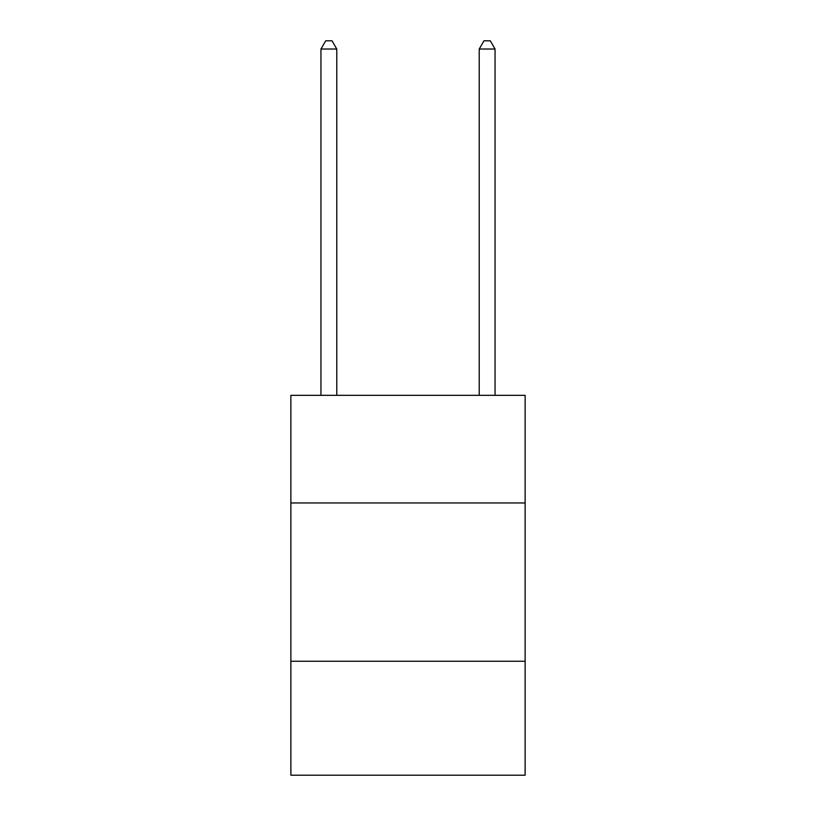 <?xml version="1.0" encoding="UTF-8"?>
<svg xmlns="http://www.w3.org/2000/svg" width="816" height="816" viewBox="0 0 816 816"><rect width="100%" height="100%" fill="white"/><g stroke="black" fill="none" stroke-linecap="round" stroke-linejoin="round"><path stroke-width="1.22" d="M525.127 502.962L525.127 395.342L290.873 395.342L290.873 502.962L525.127 502.962L525.127 775.2L290.873 775.2L290.873 502.962M525.127 661.246L290.873 661.246M336.773 395.342L336.773 49.031L320.953 49.031L320.953 395.342M320.953 49.031L325.696 40.8L332.03 40.8L336.773 49.031M495.047 395.342L495.047 49.031L479.227 49.031L479.227 395.342M479.227 49.031L483.97 40.8L490.304 40.8L495.047 49.031"/></g></svg>
